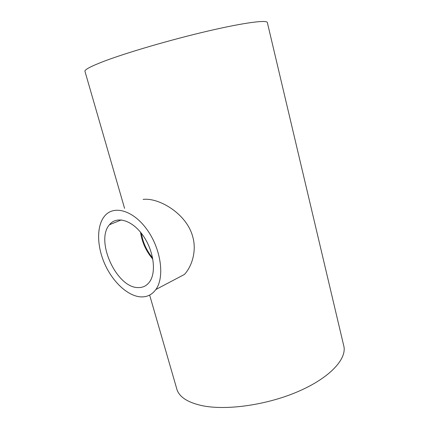 <?xml version="1.0" encoding="UTF-8"?>
<svg xmlns="http://www.w3.org/2000/svg" width="429" height="429" viewBox="0 0 429 429"><rect width="100%" height="100%" fill="white"/><g stroke="black" fill="none" stroke-linecap="round" stroke-linejoin="round"><path stroke-width="0.64" d="M152.633 257.92C148.032 252.434 144.691 246.139 142.61 239.033L141.323 233.22M85.006 71.541L84.921 71.235C84.813 69.519 91.168 66.2 103.984 61.283C126.705 52.622 171.123 39.629 208.011 31.044C244.975 22.431 267.594 19.637 267.38 22.689L343.65 345.383C347.495 358.167 330.856 377.171 299.067 391.114C267.364 405.078 225.842 410.88 201.48 405.523C187.677 402.348 179.526 397.082 177.016 389.72L176.609 388.309M155.861 289.505C164.886 277.198 161.079 249.034 147.045 229.628C133.119 210.071 113.503 204.805 104.488 216.227C96.348 226.201 96.847 246.525 104.949 264.409C113.025 282.303 128.008 296.219 140.948 296.895C147.104 297.152 152.075 294.691 155.861 289.505L184.427 274.437C192.128 266.152 196.739 250.675 192.782 236.888C186.642 213.229 158.188 197.297 143.109 199.431M138.229 287.58C142.889 287.698 146.654 285.816 149.533 281.928C156.665 272.335 153.711 250.37 142.798 235.199C131.976 219.911 116.554 215.637 109.465 224.737C94.997 240.728 116.672 288.074 138.229 287.58M140.503 232.196C142.053 242.38 146.176 251.383 152.874 259.213M84.921 71.235L124.571 208.349M149.646 295.077L177.016 389.72M121.348 219.911L109.465 224.737"/></g></svg>
